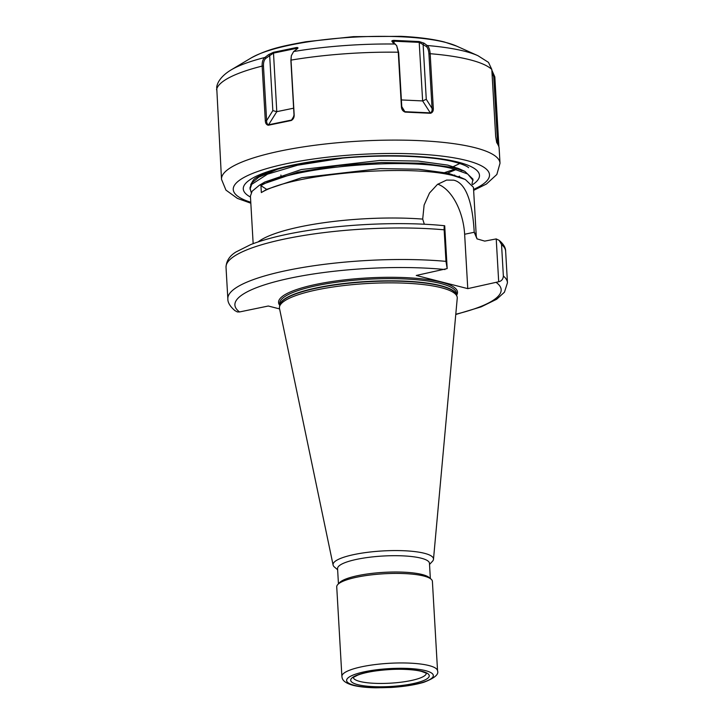 <?xml version="1.0" encoding="UTF-8"?>
<svg xmlns="http://www.w3.org/2000/svg" width="724" height="724" viewBox="0 0 724 724"><rect width="100%" height="100%" fill="white"/><g stroke="black" fill="none" stroke-linecap="round" stroke-linejoin="round"><path stroke-width="1.09" d="M437.767 184.186A45.051 24.734 -101.7 0 1 464.636 234.25L467.767 288.632L416.255 275.464L447.179 268.586L445.966 261.364L444.147 229.825C444.056 226.938 444.246 225.58 444.708 225.743L447.179 268.586M424.327 224.241L422.698 219.101L424.119 205.037L429.495 193.027L437.486 184.385L446.618 180.068L453.695 180.167C467.912 183.353 472.953 208.53 474.211 232.277L477.035 238.875L484.736 241.11L496.221 238.92L499.162 240.359L501.542 244.504L503.361 276.043C503.099 279.202 501.542 281.102 498.691 281.754L467.767 288.632M429.531 564.439L432.391 561.39A50.3 10.878 176.7 0 0 433.486 559.272L457.242 298.261A89.061 19.267 176.7 0 0 457.034 296.505A89.061 19.267 176.7 0 0 441.242 287.709A89.061 19.267 176.7 0 0 343.647 285.582A89.061 19.267 176.7 0 0 279.518 306.741A89.061 19.267 176.7 0 0 279.509 308.514L333.103 565.055A50.3 10.878 176.7 0 0 334.443 567.037L337.628 569.743M433.486 559.272A50.3 10.878 176.7 0 0 424.454 553.308A50.3 10.878 176.7 0 0 367.131 552.376A50.3 10.878 176.7 0 0 333.103 565.055M430.346 578.521L429.468 563.326A46.028 9.955 176.7 0 0 421.196 558.195A46.028 9.955 176.7 0 0 369.448 557.254A46.028 9.955 176.7 0 0 337.565 568.63L338.443 583.825M437.558 670.895L432.4 581.372A47.911 10.362 176.7 0 0 431.079 579.146L429.142 577.508A46.028 9.955 176.7 0 0 422.137 574.512A46.028 9.955 176.7 0 0 375.358 573.019A46.028 9.955 176.7 0 0 339.52 582.675L337.791 584.521A47.911 10.362 176.7 0 0 336.732 586.883L341.891 676.406C342.253 677.773 341.429 682.08 353.059 685.32C359.032 686.804 366.661 687.637 375.937 687.8L390.897 687.474C403.856 686.66 414.798 684.94 423.721 682.316C434.373 678.243 438.988 674.433 437.558 670.895A47.911 10.362 176.7 0 0 428.943 665.555A47.911 10.362 176.7 0 0 375.086 664.578A47.911 10.362 176.7 0 0 341.891 676.406M431.079 579.146A47.911 10.362 176.7 0 0 423.784 576.023A47.911 10.362 176.7 0 0 375.086 574.467A47.911 10.362 176.7 0 0 337.791 584.521M471.976 183.968L472.989 179.181L464.853 171.344L452.971 167.525L421.63 163.226L381.168 162.529L337.737 165.624L297.953 172.113L259.273 185.326L252.115 191.245L250.423 196.113L253.156 243.644M473.062 180.43L467.668 173.986L453.043 168.773C408.988 157.027 292.641 166.384 260.939 185.661L266.694 189.371L261.337 192.575L260.939 185.661M464.636 234.25L474.211 232.277A111.587 24.136 -3.3 0 1 476.292 236.522L473.46 187.344L465.324 179.498L453.441 175.679C409.386 163.932 293.039 173.289 261.337 192.575M444.826 172.52L454.826 169.217M456.69 168.484L457.595 168.113M277.428 169.271L258.803 177.172L251.644 183.091L249.952 187.95L251.255 192.602M342.108 158.194L297.555 165.208L267.491 174.176L251.717 184.339L250.024 189.199M444.998 269.527A133.343 28.842 176.7 0 0 291.79 277.835A133.343 28.842 176.7 0 0 239.535 311.954L268.287 306.017L279.591 308.913M445.966 261.364A140.04 30.29 176.7 0 0 301.311 267.735A140.04 30.29 176.7 0 0 227.843 298.867C227.725 302.532 230.051 306.433 234.838 310.551L237.309 311.926L239.535 311.954M498.691 281.754L496.221 238.92M447.504 173.099L456.093 169.552M457.631 168.746L458.274 168.393M458.102 176.909L459.45 176.14M265.165 173.389L258.803 177.172M464.853 171.344L459.025 168.719L447.749 165.108L418.137 161.072L379.892 160.447L301.265 169.552L264.758 182.05L259.273 185.326M462.102 178.204L448.219 173.262L418.608 169.235L380.362 168.602L301.736 177.715L266.694 189.371M396.652 45.558L392.236 41.675C391.385 40.978 391.919 40.544 393.829 40.372L419.16 41.549L424.02 43.159L427.187 45.512C428.88 46.897 429.866 49.63 430.165 53.703L433.305 108.238C433.504 110.89 432.581 112.573 430.554 113.288L405.132 112.102C402.77 111.17 401.53 109.387 401.422 106.754L398.272 52.219L396.652 45.558L398.643 52.481L401.793 107.016L402.816 109.985L404.988 111.695L430.219 112.863C431.73 112.22 432.355 110.736 432.065 108.428L428.916 53.893C428.653 50.191 427.766 47.721 426.273 46.472L419.259 42.372L394.037 41.205L392.951 41.449L392.824 42.707M497.65 144.103L493.732 76.807L491.94 71.766M461.179 171.108L460.726 171.38M454.672 175.045L453.251 175.642M459.776 163.506L453.342 166.62M491.849 70.147L494.836 76.916L498.908 146.845M499.108 148.456C499.298 147.325 498.492 145.352 496.691 142.528L495.678 136.51L491.813 69.468L488.483 62.373L477.949 55.703A133.904 28.969 -3.3 0 0 464.754 51.277A133.904 28.969 -3.3 0 0 427.187 45.512L426.273 46.472M251.192 57.929C269.075 48.454 283.681 45.856 305.854 41.748L353.412 36.653L400.996 36.327C418.246 37.159 432.69 39.042 444.328 41.965L456.572 46.092A111.387 24.091 176.7 0 0 445.586 42.417A111.387 24.091 176.7 0 0 341.746 37.965A111.387 24.091 176.7 0 0 251.192 57.929L231.056 69.938C221.3 75.839 217.3 82.346 216.702 87.188L221.508 179.299A139.488 30.173 -3.3 0 1 318.135 144.845A139.488 30.173 -3.3 0 1 474.935 147.687A139.488 30.173 -3.3 0 1 500.012 163.244L496.845 174.484L486.428 184.032L473.632 190.367M297.401 48.662L296.243 48.408L273.41 53.124L265.898 58.291C264.142 59.775 263.337 62.373 263.473 66.083L262.151 66.083C261.998 62.002 262.903 59.133 264.875 57.477L268.631 54.608L273.455 52.291L296.387 47.549C298.089 47.458 298.424 47.829 297.401 48.671L293.636 51.54L291.338 55.712L291.021 60.119L294.161 114.654C294.342 117.297 293.392 119.243 291.301 120.492L268.296 125.243C266.414 124.809 265.409 123.261 265.301 120.618L262.151 66.083A139.488 30.173 176.7 0 0 216.539 89.749M297.926 48.092L297.401 48.671M250.676 184.656L253.527 179.769C254.984 178.801 253.472 178.783 262.55 174.475C273.889 169.552 290.65 165.316 312.831 161.769C361.339 153.877 426.246 154.284 454.817 162.085C467.061 165.344 468.926 167.968 468.573 167.669M498.7 143.958L497.397 143.669M273.455 52.291L276.785 111.668L293.627 108.193M263.473 66.083L266.622 120.618C266.559 122.944 267.237 124.329 268.64 124.772L291.473 120.057L292.985 118.7L294.016 114.953L290.876 60.427L291.338 55.712M268.296 125.243L276.785 111.668L272.839 110.609L269.663 55.422L268.631 54.608M296.387 47.549L296.306 49.494M265.898 58.291L264.875 57.477A133.904 28.969 -3.3 0 0 231.056 69.938M272.839 110.609L266.622 120.618L265.301 120.618M291.301 120.492L293.917 116.13M401.377 99.939L422.635 100.926L419.16 41.549M424.02 43.159L423.097 44.119L426.273 99.306L422.635 100.926L430.554 113.288M394.146 43.096L393.829 40.372M433.305 108.238L432.065 108.428L426.273 99.306M401.766 106.618L405.132 112.102M353.366 677.619A36.544 7.91 176.7 0 0 359.909 681.465A36.544 7.91 176.7 0 0 400.472 682.27A36.544 7.91 176.7 0 0 426.3 673.411M422.173 671.356A39.331 8.507 -3.3 0 1 412.463 683.755A39.331 8.507 -3.3 0 1 357.783 684.651A39.331 8.507 -3.3 0 1 367.493 672.252A39.331 8.507 -3.3 0 1 422.173 671.356M456.6 295.22A89.622 19.385 176.7 0 0 441.387 282.179A89.622 19.385 176.7 0 0 334.126 281.22A89.622 19.385 176.7 0 0 279.799 305.41M456.545 295.075L456.446 293.32A88.5 19.141 176.7 0 0 440.536 283.455A88.5 19.141 176.7 0 0 341.04 281.645A88.5 19.141 176.7 0 0 279.736 303.51L279.835 305.266M456.5 294.94A88.5 19.141 176.7 0 0 440.654 285.636A88.5 19.141 176.7 0 0 342.416 283.672A88.5 19.141 176.7 0 0 279.862 305.121M457.034 296.505L456.401 294.65A88.536 19.15 176.7 0 0 440.708 285.908A88.536 19.15 176.7 0 0 343.683 283.799A88.536 19.15 176.7 0 0 279.926 304.831L279.518 306.741M354.416 685.347A43.449 9.403 176.7 0 0 414.816 684.352A43.449 9.403 176.7 0 0 425.54 670.659A43.449 9.403 176.7 0 0 365.14 671.646A43.449 9.403 176.7 0 0 354.416 685.347M499.162 240.359C503.542 244.115 505.705 247.735 505.642 251.201L507.461 282.74A140.04 30.29 176.7 0 0 503.361 276.043M455.785 314.234A133.343 28.842 176.7 0 0 496.51 282.695M444.147 229.825A140.04 30.29 176.7 0 0 299.492 236.196A140.04 30.29 176.7 0 0 226.024 267.319L227.843 298.867M505.642 251.201A140.04 30.29 176.7 0 0 501.542 244.504M258.142 241.888A111.587 24.136 -3.3 0 1 422.698 219.101M473.577 189.407A128.329 27.756 176.7 0 0 466.428 160.457A128.329 27.756 176.7 0 0 292.324 162.52A128.329 27.756 176.7 0 0 250.776 202.258M250.468 197.046A118.283 25.584 -3.3 0 1 306.831 162.411A118.283 25.584 -3.3 0 1 458.202 162.149A118.283 25.584 -3.3 0 1 472.528 184.701M491.813 69.468A139.488 30.173 176.7 0 0 469.858 59.757A139.488 30.173 176.7 0 0 430.165 53.703L428.916 53.893M398.643 52.481L398.272 52.219A139.488 30.173 176.7 0 0 291.021 60.119L290.876 60.427M293.636 51.54A133.904 28.969 -3.3 0 1 395.413 44.037M494.836 76.916L493.732 76.807M281.138 176.43L280.867 175.072M426.3 673.184L421.323 671.338C413.304 669.275 399.186 668.922 389.838 669.555C376.073 670.424 365.421 672.261 357.891 675.058L353.339 677.383M507.461 282.74L504.456 292.188L496.709 299.22L481.189 306.849L455.767 314.506M477.08 238.929L476.292 236.522M226.024 267.319C226.304 260.93 229.635 255.807 236.015 251.961L250.812 244.54C266.912 238.314 288.27 233.291 314.877 229.472C357.095 223.381 407.693 221.915 444.699 225.743M459.496 176.882L465.324 179.498M499.126 147.958L500.012 163.244M456.572 46.092L477.949 55.703M221.508 179.299L225.942 190.104L237.391 198.394L250.83 203.209"/></g></svg>

